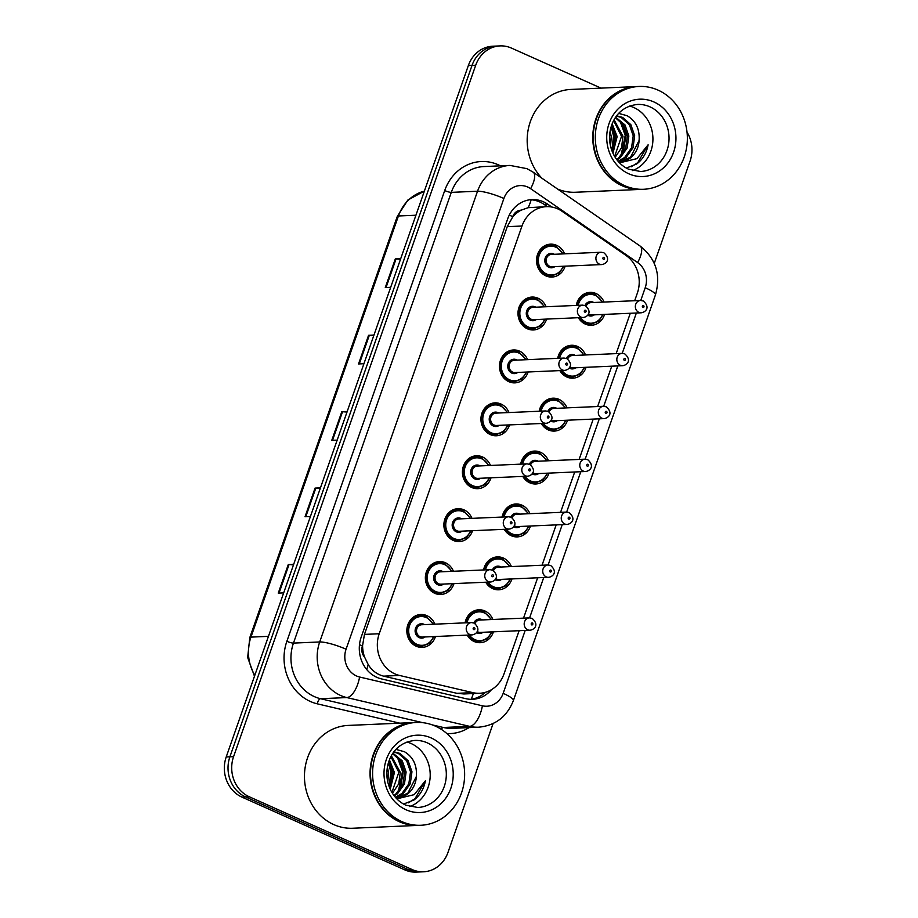 <?xml version="1.0" encoding="UTF-8"?>
<svg xmlns="http://www.w3.org/2000/svg" width="918" height="918" viewBox="0 0 918 918"><rect width="100%" height="100%" fill="white"/><g stroke="black" fill="none" stroke-linecap="round" stroke-linejoin="round"><path stroke-width="1.38" d="M557.719 358.33A16.467 14.722 -92.5 0 1 571.444 345.271A16.467 14.722 -92.5 0 1 577.514 346.442A16.467 14.722 -92.5 0 1 585.535 354.956M586.063 367.303A16.467 14.722 -92.5 0 1 572.878 378.182A16.467 14.722 -92.5 0 1 566.808 377A16.467 14.722 -92.5 0 1 559.842 370.597M539.199 411.23A16.467 14.722 -92.5 0 1 552.923 398.183A16.467 14.722 -92.5 0 1 558.982 399.353A16.467 14.722 -92.5 0 1 567.003 407.867M567.542 420.203A16.467 14.722 -92.5 0 1 554.357 431.081A16.467 14.722 -92.5 0 1 548.287 429.911A16.467 14.722 -92.5 0 1 541.31 423.508M520.667 464.141A16.467 14.722 -92.5 0 1 534.391 451.082A16.467 14.722 -92.5 0 1 540.461 452.253A16.467 14.722 -92.5 0 1 548.471 460.767M549.01 473.103A16.467 14.722 -92.5 0 1 535.825 483.981A16.467 14.722 -92.5 0 1 529.755 482.811A16.467 14.722 -92.5 0 1 522.778 476.408M502.146 517.041A16.467 14.722 -92.5 0 1 515.859 503.982A16.467 14.722 -92.5 0 1 521.929 505.164A16.467 14.722 -92.5 0 1 529.95 513.678M530.489 526.014A16.467 14.722 -92.5 0 1 517.304 536.892A16.467 14.722 -92.5 0 1 511.234 535.722A16.467 14.722 -92.5 0 1 504.257 529.307M483.614 569.952A16.467 14.722 -92.5 0 1 497.338 556.893A16.467 14.722 -92.5 0 1 503.408 558.064A16.467 14.722 -92.5 0 1 511.418 566.578M511.957 578.914A16.467 14.722 -92.5 0 1 498.772 589.792A16.467 14.722 -92.5 0 1 492.702 588.622A16.467 14.722 -92.5 0 1 485.725 582.219M465.093 622.852A16.467 14.722 -92.5 0 1 478.806 609.793A16.467 14.722 -92.5 0 1 484.876 610.963A16.467 14.722 -92.5 0 1 492.897 619.478M493.436 631.825A16.467 14.722 -92.5 0 1 480.252 642.692A16.467 14.722 -92.5 0 1 474.181 641.521A16.467 14.722 -92.5 0 1 467.205 635.118M576.252 305.43A16.467 14.722 -92.5 0 1 589.976 292.372A16.467 14.722 -92.5 0 1 596.046 293.542A16.467 14.722 -92.5 0 1 604.055 302.056M604.595 314.392A16.467 14.722 -92.5 0 1 591.41 325.27A16.467 14.722 -92.5 0 1 585.34 324.1A16.467 14.722 -92.5 0 1 578.363 317.697M546.623 319.085A16.467 14.722 -92.5 0 1 533.438 329.964A16.467 14.722 -92.5 0 1 527.368 328.793A16.467 14.722 -92.5 0 1 518.177 310.697A16.467 14.722 -92.5 0 1 532.004 297.053A16.467 14.722 -92.5 0 1 538.063 298.224A16.467 14.722 -92.5 0 1 546.084 306.75M528.091 371.985A16.467 14.722 -92.5 0 1 514.906 382.863A16.467 14.722 -92.5 0 1 508.836 381.693A16.467 14.722 -92.5 0 1 499.656 363.608A16.467 14.722 -92.5 0 1 513.472 349.965A16.467 14.722 -92.5 0 1 519.542 351.135A16.467 14.722 -92.5 0 1 527.563 359.649M509.57 424.885A16.467 14.722 -92.5 0 1 496.386 435.763A16.467 14.722 -92.5 0 1 490.315 434.593A16.467 14.722 -92.5 0 1 481.124 416.508A16.467 14.722 -92.5 0 1 494.951 402.864A16.467 14.722 -92.5 0 1 501.01 404.035A16.467 14.722 -92.5 0 1 509.031 412.549M491.038 477.796A16.467 14.722 -92.5 0 1 477.853 488.674A16.467 14.722 -92.5 0 1 471.783 487.504A16.467 14.722 -92.5 0 1 462.603 469.419A16.467 14.722 -92.5 0 1 476.419 455.764A16.467 14.722 -92.5 0 1 482.489 456.946A16.467 14.722 -92.5 0 1 490.499 465.46M472.518 530.696A16.467 14.722 -92.5 0 1 459.333 541.574A16.467 14.722 -92.5 0 1 453.262 540.404A16.467 14.722 -92.5 0 1 444.071 522.319A16.467 14.722 -92.5 0 1 457.887 508.675A16.467 14.722 -92.5 0 1 463.957 509.846A16.467 14.722 -92.5 0 1 471.978 518.36M453.985 583.607A16.467 14.722 -92.5 0 1 440.801 594.474A16.467 14.722 -92.5 0 1 434.73 593.303A16.467 14.722 -92.5 0 1 425.55 575.219A16.467 14.722 -92.5 0 1 439.366 561.575A16.467 14.722 -92.5 0 1 445.437 562.745A16.467 14.722 -92.5 0 1 453.446 571.26M435.465 636.507A16.467 14.722 -92.5 0 1 422.28 647.385A16.467 14.722 -92.5 0 1 416.21 646.215A16.467 14.722 -92.5 0 1 407.018 628.13A16.467 14.722 -92.5 0 1 420.834 614.486A16.467 14.722 -92.5 0 1 426.904 615.657A16.467 14.722 -92.5 0 1 434.925 624.171M565.155 266.174A16.467 14.722 -92.5 0 1 551.959 277.052A16.467 14.722 -92.5 0 1 545.889 275.882A16.467 14.722 -92.5 0 1 536.709 257.797A16.467 14.722 -92.5 0 1 550.525 244.154A16.467 14.722 -92.5 0 1 556.595 245.324A16.467 14.722 -92.5 0 1 564.616 253.838M634.682 300.725L637.344 293.14A30.879 27.609 87.5 0 0 625.961 255.422L562.068 211.301A30.879 27.609 87.5 0 0 557.754 208.868A30.879 27.609 87.5 0 0 546.382 206.665A30.879 27.609 87.5 0 0 521.998 226.023L379.214 633.753A30.879 27.609 87.5 0 0 399.525 675.453L472.85 692.642A30.879 27.609 87.5 0 0 479.609 693.274A30.879 27.609 87.5 0 0 503.993 673.927L519.129 630.7M364.572 657.081A30.879 27.609 -92.5 0 1 362.599 645.446L362.415 645.951A10.293 9.203 87.5 0 0 364.572 657.081L368.187 664.529C371.905 670.599 377.057 674.466 383.644 676.153L456.969 693.331L463.9 693.962L479.609 693.274M546.382 206.665L528.171 207.686L521.08 210.188A10.293 9.203 87.5 0 0 512.76 216.637A30.879 5.646 -160.7 0 0 509.26 215.133M512.76 216.637L512.588 217.141A30.879 27.609 -92.5 0 1 521.08 210.188M512.588 217.141L507.241 226.666L364.457 634.395L362.599 645.446M523.524 618.147L537.65 577.789M542.045 565.236L556.182 524.889M560.577 512.336L574.702 471.99M579.109 459.436L593.235 419.078M597.629 406.525L611.755 366.179M616.162 353.625L630.287 313.279M493.104 723.556L447.973 852.432A30.879 27.609 -92.5 0 1 423.588 871.779A30.879 27.609 -92.5 0 1 412.216 869.587L249.283 796.778L245.599 796.939A30.879 27.609 -92.5 0 1 229.902 756.788L472.024 65.407A30.879 27.609 -92.5 0 1 496.397 46.061A30.879 27.609 -92.5 0 0 472.024 65.407L229.902 756.788A30.879 27.609 -92.5 0 0 245.599 796.939L408.533 869.748L245.599 796.939L241.916 797.099A30.879 27.609 -92.5 0 1 226.218 756.948L468.341 65.568A30.879 27.609 -92.5 0 1 492.714 46.221L500.08 45.9A30.879 27.609 -92.5 0 1 511.464 48.092L601.026 88.117M423.588 871.779L419.905 871.939A30.879 27.609 -92.5 0 1 408.533 869.748A30.879 27.609 -92.5 0 0 419.905 871.939L416.221 872.1A30.879 27.609 -92.5 0 1 404.849 869.908L241.916 797.099M293.496 564.857L289.044 564.501A8.228 1.503 -160.7 0 0 288.309 564.49L278.269 593.131L283.673 592.902M293.703 564.249L288.309 564.49M320.244 488.456L315.803 488.112A8.228 1.503 -160.7 0 0 315.058 488.089L305.028 516.742L310.422 516.501M320.451 487.86L315.058 488.089M400.5 259.266L396.06 258.922A8.228 1.503 -160.7 0 0 395.314 258.91L385.285 287.552L390.678 287.323M400.718 258.669L395.314 258.91M373.752 335.667L369.311 335.322A8.228 1.503 -160.7 0 0 368.566 335.299L358.536 363.953L363.93 363.712M373.959 335.07L368.566 335.299M346.993 412.056L342.552 411.712A8.228 1.503 -160.7 0 0 341.817 411.7L331.777 440.342L337.17 440.112M347.211 411.459L341.817 411.7M551.787 207.032L547.725 204.221A30.879 27.609 87.5 0 0 543.41 201.788A30.879 27.609 87.5 0 0 532.027 199.585A30.879 27.609 87.5 0 0 507.654 218.943L361.176 637.195A30.879 27.609 87.5 0 0 381.486 678.907L465.805 698.667A30.879 27.609 87.5 0 0 472.575 699.298A30.879 27.609 87.5 0 0 491.44 689.705M530.191 199.734A30.879 27.609 -92.5 0 1 539.727 201.949A30.879 27.609 -92.5 0 1 544.041 204.381L547.323 206.642M687.02 132.158A30.879 27.609 -92.5 0 1 690.084 161.052L654.259 263.363M249.283 796.778A30.879 27.609 -92.5 0 1 233.585 756.627L475.708 65.247A30.879 27.609 -92.5 0 1 500.08 45.9M485.438 692.321A30.879 27.609 -92.5 0 1 470.727 699.309M641.28 189.372A51.454 46.015 -92.5 0 1 641.051 189.383A51.454 46.015 -92.5 0 1 622.083 185.723A51.454 46.015 -92.5 0 1 593.372 129.208A51.454 46.015 -92.5 0 1 636.553 86.567A51.454 46.015 -92.5 0 1 636.782 86.556M541.872 178.195A51.454 46.015 -92.5 0 1 529.961 122.737A51.454 46.015 -92.5 0 1 570.95 89.436L636.553 86.567M643.575 189.28L641.51 189.372A51.454 46.015 -92.5 0 1 622.542 185.7A51.454 46.015 -92.5 0 1 593.843 129.186A51.454 46.015 -92.5 0 1 637.012 86.544L639.089 86.453A51.454 46.015 -92.5 0 1 658.057 90.125A51.454 46.015 -92.5 0 1 686.756 146.639A51.454 46.015 -92.5 0 1 643.575 189.28A51.454 46.015 -92.5 0 1 624.607 185.62A51.454 46.015 -92.5 0 1 595.908 129.094A51.454 46.015 -92.5 0 1 639.089 86.453M629.645 106.052A33.553 30.007 -92.5 0 1 633.822 107.532A33.553 30.007 -92.5 0 1 652.916 139.811A33.553 30.007 -92.5 0 1 632.456 170.587M618.078 161.27L624.688 157.46L631.55 147.798L633.225 135.83L629.381 124.733L621.188 117.493L616.529 116.035M618.353 161.579L626.156 157.391L633.018 147.741L634.682 135.761L630.85 124.664L622.656 117.424L616.701 115.806M616.575 159.388L618.847 157.712L625.709 148.062L627.373 136.082L623.54 124.986L615.335 117.733M616.999 159.95L620.304 157.644L627.166 147.993L628.841 136.013L624.997 124.928L615.691 117.206M614.635 156.45L621.532 136.334L613.626 120.648M615.152 157.299L621.509 147.775L622.989 136.277L614.085 119.799M612.386 151.94L615.68 136.598L611.652 125.215M612.972 153.283L617.148 136.53L612.168 123.85M609.827 142.038L609.632 135.279M610.516 146.077L611.296 136.782L610.103 131.182M626.305 168.051L636.713 164.001C642.807 159.296 646.605 152.893 648.119 144.792L636.943 158.642L620.224 162.681M639.089 140.488A23.26 20.804 -92.5 0 1 619.329 162.119A23.26 20.804 -92.5 0 1 618.847 162.13L630.54 157.207L639.089 140.488C639.869 129.22 635.887 120.969 627.143 115.725L618.721 113.407M641.051 189.383L575.437 192.252A51.454 46.015 -92.5 0 1 557.674 189.097M612.226 151.55L614.268 135.933L611.48 125.72M623.104 152.973L625.961 135.416L622.025 122.955M611.858 150.598L613.534 135.956L611.17 126.707M621.038 155.59L625.227 135.451L619.937 120.797M631.159 166.824L637.78 162.624L648.119 144.792M418.551 825.374A51.454 46.015 -92.5 0 1 418.321 825.385A51.454 46.015 -92.5 0 1 399.353 821.725A51.454 46.015 -92.5 0 1 370.654 765.199A51.454 46.015 -92.5 0 1 413.834 722.558A51.454 46.015 -92.5 0 1 414.064 722.558M418.321 825.385L352.719 828.243A51.454 46.015 -92.5 0 1 333.75 824.582A51.454 46.015 -92.5 0 1 305.051 768.068A51.454 46.015 -92.5 0 1 348.232 725.427L413.834 722.558M420.857 825.271L418.78 825.362A51.454 46.015 -92.5 0 1 399.823 821.702A51.454 46.015 -92.5 0 1 371.113 765.187A51.454 46.015 -92.5 0 1 414.293 722.546L416.37 722.455A51.454 46.015 -92.5 0 1 435.327 726.115A51.454 46.015 -92.5 0 1 464.038 782.629A51.454 46.015 -92.5 0 1 420.857 825.271A51.454 46.015 -92.5 0 1 401.889 821.61A51.454 46.015 -92.5 0 1 373.19 765.096A51.454 46.015 -92.5 0 1 416.37 722.455M406.926 742.042A33.553 30.007 -92.5 0 1 411.103 743.523A33.553 30.007 -92.5 0 1 430.198 775.802A33.553 30.007 -92.5 0 1 409.738 806.578M395.348 797.26L401.969 793.45L408.831 783.8L410.507 771.82L406.663 760.724L398.469 753.483L393.811 752.026M395.624 797.581L403.427 793.393L410.289 783.731L411.964 771.763L408.12 760.666L399.927 753.414L393.983 751.796M393.856 795.378L396.117 793.703L402.979 784.052L404.654 772.072L400.81 760.988L392.606 753.735M394.281 795.94L397.586 793.645L404.448 783.983L406.112 772.015L402.279 760.919L392.973 753.196M391.906 792.441L398.814 772.336L390.907 756.639M392.422 793.29L398.779 783.765L400.271 772.267L391.366 755.789M389.668 787.931L392.961 772.589L388.934 761.206M390.253 789.273L394.419 772.52L389.439 759.852M387.098 778.039L386.914 771.281M387.798 782.067L388.578 772.784L387.385 767.184M403.576 804.042L413.984 800.003C420.088 795.286 423.886 788.883 425.401 780.782L414.225 794.644L397.505 798.671M396.106 798.109L407.81 793.198L416.359 776.479A23.26 20.804 -92.5 0 1 396.61 798.109A23.26 20.804 -92.5 0 1 396.117 798.121M416.359 776.479C417.139 765.21 413.157 756.96 404.425 751.716L396.002 749.409M389.507 787.552L391.538 771.923L388.762 761.722M400.386 788.964L403.231 771.407L399.307 758.945M389.14 786.588L390.816 771.958L388.44 762.697M398.32 791.58L402.509 771.441L397.219 756.788M408.43 802.814L415.062 798.614L425.401 780.782M366.73 669.555A30.879 13.403 -76.8 0 0 368.187 664.529M528.171 207.686A30.879 11.452 -55.4 0 0 531.155 199.791M471.255 699.241A30.879 13.403 -76.8 0 0 473.344 693.549M362.415 645.951A30.879 5.646 -160.7 0 0 359.489 644.677M507.241 226.666L521.998 226.023M456.969 693.331L472.85 692.642M383.644 676.153L399.525 675.453M364.457 634.395L379.214 633.753M254.481 676.256L247.665 657.495L249.811 637.551A10.293 1.882 19.3 0 1 250.947 637.115A41.161 36.812 87.5 0 0 254.825 675.281M424.357 191.139A41.161 36.812 87.5 0 0 398.423 215.982A10.293 1.882 -160.7 0 0 397.287 216.418L407.844 200.055L424.38 191.093M415.934 215.225L398.423 215.982L250.947 637.115L268.446 636.346M226.218 756.948L233.585 756.627M468.341 65.568L475.708 65.247M404.849 869.908L412.216 869.587M332.546 440.307L342.552 411.712M359.294 363.918L369.311 335.322M386.053 287.518L396.06 258.922M305.786 516.708L315.803 488.112M279.038 593.108L289.044 564.501M640.753 300.461L645.216 287.724A20.586 18.406 87.5 0 0 637.631 262.582L530.615 188.672A20.586 18.406 87.5 0 0 527.747 187.054A20.586 18.406 87.5 0 0 503.902 198.483L346.063 649.221A20.586 18.406 87.5 0 0 356.517 675.981A20.586 18.406 87.5 0 0 359.604 677.025L482.409 705.804A20.586 18.406 87.5 0 0 503.167 693.331L525.199 630.436M482.409 705.804A20.586 8.939 -76.8 0 1 469.591 726.345L443.36 727.492A41.161 36.812 87.5 0 0 452.367 728.341L478.611 727.194A41.161 36.812 -92.5 0 1 469.591 726.345L346.786 697.565A41.161 36.812 -92.5 0 1 340.624 695.488A41.161 36.812 -92.5 0 1 319.705 641.957L477.544 191.219A41.161 36.812 -92.5 0 1 510.052 165.424L483.809 166.571A41.161 36.812 87.5 0 0 451.3 192.367L293.462 643.105A41.161 36.812 87.5 0 0 314.381 696.624A41.161 36.812 87.5 0 0 320.543 698.713L422.773 722.673M399.812 723.177L317.341 703.842A46.313 41.413 -92.5 0 1 286.864 641.292L444.714 190.554A5.141 0.941 -160.7 0 0 451.3 192.367L477.544 191.219A20.586 3.764 19.3 0 1 503.902 198.483M317.341 703.842A5.141 2.238 103.2 0 1 320.543 698.713L346.786 697.565A20.586 8.939 -76.8 0 0 359.604 677.025M444.714 190.554A46.313 41.413 -92.5 0 1 498.348 164.827A46.313 41.413 -92.5 0 1 500.459 165.848M469.018 727.618A46.313 41.413 -92.5 0 1 446.882 733.574M346.063 649.221A20.586 3.764 19.3 0 0 319.705 641.957L293.462 643.105A5.141 0.941 -160.7 0 1 286.864 641.292M432.389 724.922L443.36 727.492A5.141 2.238 103.2 0 0 441.283 729.34M529.594 617.883L543.731 577.525M548.126 564.972L562.252 524.626M566.647 512.072L580.784 471.726M585.179 459.172L599.305 418.815M603.7 406.261L617.837 365.915M622.232 353.361L636.358 313.004M503.167 693.331A20.586 3.764 19.3 0 1 513.391 700.537L655.429 294.93C661.109 275.033 656.003 258.738 640.121 246.047L533.106 172.136A20.586 7.631 -55.4 0 1 530.615 188.672M645.216 287.724A20.586 3.764 19.3 0 1 655.429 294.93M637.631 262.582A20.586 7.631 -55.4 0 0 640.121 246.047M544.041 204.381L547.725 204.221M563.79 266.243L559.2 273.002L551.454 276.043A15.434 13.804 -92.5 0 1 545.762 274.952A15.434 13.804 -92.5 0 1 537.156 257.992A15.434 13.804 -92.5 0 1 550.111 245.198A15.434 13.804 -92.5 0 1 555.803 246.299M562.608 253.93A14.413 12.886 87.5 0 0 555.929 247.24A14.413 12.886 87.5 0 0 539.233 255.238A14.413 12.886 87.5 0 0 546.566 273.977A14.413 12.886 87.5 0 0 563.147 266.266M554.828 266.633A7.206 6.437 -92.5 0 1 548.907 267.287A7.206 6.437 -92.5 0 1 545.246 257.924A7.206 6.437 -92.5 0 1 553.588 253.919A7.206 6.437 -92.5 0 1 554.288 254.286M551.431 254.412A6.174 5.519 87.5 0 0 546.256 259.53A6.174 5.519 87.5 0 0 549.698 266.312A6.174 5.519 87.5 0 0 551.97 266.748L601.692 264.579A6.174 5.519 -92.5 0 1 599.42 264.143A6.174 5.519 -92.5 0 1 595.977 257.361A6.174 5.519 -92.5 0 1 601.152 252.243L551.431 254.412M603.39 259.266A1.033 0.918 87.5 0 0 604.067 257.361A1.033 0.918 87.5 0 0 603.39 259.266M586.246 324.467L590.905 324.261A15.434 13.804 -92.5 0 1 585.214 323.17A15.434 13.804 -92.5 0 1 578.983 317.674M576.745 305.407A15.434 13.804 -92.5 0 1 589.551 293.416A15.434 13.804 -92.5 0 1 595.243 294.517M602.047 302.148A14.413 12.886 87.5 0 0 595.369 295.458A14.413 12.886 87.5 0 0 578.156 305.338M580.555 317.605A14.413 12.886 87.5 0 0 586.005 322.195A14.413 12.886 87.5 0 0 602.587 314.484M584.938 305.51A7.206 6.437 -92.5 0 1 593.028 302.137A7.206 6.437 -92.5 0 1 593.739 302.504M594.279 314.851A7.206 6.437 -92.5 0 1 588.346 315.505A7.206 6.437 -92.5 0 1 587.669 315.149M588.335 314.082A6.174 5.519 87.5 0 0 589.138 314.53A6.174 5.519 87.5 0 0 591.421 314.966L641.143 312.797A6.174 5.519 -92.5 0 1 638.859 312.361A6.174 5.519 -92.5 0 1 635.417 305.579A6.174 5.519 -92.5 0 1 640.603 300.461L643.3 300.978C651.034 307.909 644.884 312.441 641.143 312.797M643.507 305.579A1.033 0.918 87.5 0 0 642.841 307.484A1.033 0.918 87.5 0 0 643.507 305.579M640.603 300.461L590.882 302.63A6.174 5.519 87.5 0 0 586.154 306.107M545.269 319.143L540.668 325.901L532.933 328.954A15.434 13.804 -92.5 0 1 527.242 327.852A15.434 13.804 -92.5 0 1 518.636 310.892A15.434 13.804 -92.5 0 1 531.579 298.109A15.434 13.804 -92.5 0 1 537.271 299.199M544.076 306.83A14.413 12.886 87.5 0 0 537.397 300.14A14.413 12.886 87.5 0 0 520.713 308.138A14.413 12.886 87.5 0 0 528.034 326.877A14.413 12.886 87.5 0 0 544.615 319.166M536.307 319.533A7.206 6.437 -92.5 0 1 530.375 320.198A7.206 6.437 -92.5 0 1 526.714 310.823A7.206 6.437 -92.5 0 1 535.056 306.819A7.206 6.437 -92.5 0 1 535.768 307.197M532.91 307.323A6.174 5.519 87.5 0 0 527.724 312.441A6.174 5.519 87.5 0 0 531.166 319.223A6.174 5.519 87.5 0 0 533.45 319.659L583.171 317.49A6.174 5.519 -92.5 0 1 580.887 317.043A6.174 5.519 -92.5 0 1 577.445 310.261A6.174 5.519 -92.5 0 1 582.632 305.143L532.91 307.323M584.869 312.177A1.033 0.918 87.5 0 0 585.535 310.261A1.033 0.918 87.5 0 0 584.869 312.177M526.737 372.042L522.147 378.813L514.401 381.854A15.434 13.804 -92.5 0 1 508.71 380.752A15.434 13.804 -92.5 0 1 500.103 363.803A15.434 13.804 -92.5 0 1 513.059 351.009A15.434 13.804 -92.5 0 1 518.75 352.11M525.555 359.741A14.413 12.886 87.5 0 0 518.877 353.04A14.413 12.886 87.5 0 0 502.18 361.049A14.413 12.886 87.5 0 0 509.513 379.777A14.413 12.886 87.5 0 0 526.094 372.077M517.775 372.433A7.206 6.437 -92.5 0 1 511.854 373.098A7.206 6.437 -92.5 0 1 508.193 363.735A7.206 6.437 -92.5 0 1 516.536 359.73A7.206 6.437 -92.5 0 1 517.236 360.097M514.378 360.223A6.174 5.519 87.5 0 0 509.203 365.341A6.174 5.519 87.5 0 0 512.646 372.123A6.174 5.519 87.5 0 0 514.918 372.559L564.639 370.39A6.174 5.519 -92.5 0 1 562.367 369.954A6.174 5.519 -92.5 0 1 558.924 363.172A6.174 5.519 -92.5 0 1 564.1 358.054L514.378 360.223M566.337 365.077A1.033 0.918 87.5 0 0 567.003 363.161A1.033 0.918 87.5 0 0 566.337 365.077M508.216 424.954L503.615 431.712L495.881 434.765A15.434 13.804 -92.5 0 1 490.189 433.663A15.434 13.804 -92.5 0 1 481.571 416.703A15.434 13.804 -92.5 0 1 494.527 403.909A15.434 13.804 -92.5 0 1 500.218 405.01M507.023 412.641A14.413 12.886 87.5 0 0 500.344 405.951A14.413 12.886 87.5 0 0 483.66 413.949A14.413 12.886 87.5 0 0 490.981 432.688A14.413 12.886 87.5 0 0 507.562 424.977M499.243 425.344A7.206 6.437 -92.5 0 1 493.322 425.998A7.206 6.437 -92.5 0 1 489.661 416.634A7.206 6.437 -92.5 0 1 498.004 412.63A7.206 6.437 -92.5 0 1 498.715 413.008M495.858 413.123A6.174 5.519 87.5 0 0 490.671 418.241A6.174 5.519 87.5 0 0 494.113 425.023A6.174 5.519 87.5 0 0 496.397 425.47L546.118 423.29A6.174 5.519 -92.5 0 1 543.835 422.854A6.174 5.519 -92.5 0 1 540.392 416.072A6.174 5.519 -92.5 0 1 545.579 410.954L495.858 413.123M547.816 417.977A1.033 0.918 87.5 0 0 548.482 416.072A1.033 0.918 87.5 0 0 547.816 417.977M489.684 477.853L485.094 484.624L477.349 487.665A15.434 13.804 -92.5 0 1 471.657 486.563A15.434 13.804 -92.5 0 1 463.051 469.614A15.434 13.804 -92.5 0 1 476.006 456.82A15.434 13.804 -92.5 0 1 481.698 457.921M488.502 465.541A14.413 12.886 87.5 0 0 481.824 458.851A14.413 12.886 87.5 0 0 465.128 466.86A14.413 12.886 87.5 0 0 472.46 485.588A14.413 12.886 87.5 0 0 489.03 477.876M480.722 478.244A7.206 6.437 -92.5 0 1 474.801 478.909A7.206 6.437 -92.5 0 1 471.129 469.534A7.206 6.437 -92.5 0 1 479.483 465.541A7.206 6.437 -92.5 0 1 480.183 465.908M477.326 466.034A6.174 5.519 87.5 0 0 472.15 471.152A6.174 5.519 87.5 0 0 475.593 477.934A6.174 5.519 87.5 0 0 477.865 478.37L527.586 476.201A6.174 5.519 -92.5 0 1 525.314 475.754A6.174 5.519 -92.5 0 1 521.872 468.972A6.174 5.519 -92.5 0 1 527.047 463.865L477.326 466.034M529.284 470.888A1.033 0.918 87.5 0 0 529.95 468.972A1.033 0.918 87.5 0 0 529.284 470.888M567.714 377.367L572.373 377.172A15.434 13.804 -92.5 0 1 566.681 376.07A15.434 13.804 -92.5 0 1 560.45 370.574M558.213 358.307A15.434 13.804 -92.5 0 1 571.03 346.327A15.434 13.804 -92.5 0 1 576.722 347.417M583.527 355.048A14.413 12.886 87.5 0 0 576.848 348.358A14.413 12.886 87.5 0 0 559.624 358.249M562.023 370.505A14.413 12.886 87.5 0 0 567.485 375.095A14.413 12.886 87.5 0 0 584.066 367.384M566.417 358.41A7.206 6.437 -92.5 0 1 574.507 355.036A7.206 6.437 -92.5 0 1 575.207 355.415M575.747 367.751A7.206 6.437 -92.5 0 1 569.826 368.405A7.206 6.437 -92.5 0 1 569.137 368.049M569.803 366.982A6.174 5.519 87.5 0 0 570.617 367.441A6.174 5.519 87.5 0 0 572.889 367.877L622.611 365.708A6.174 5.519 -92.5 0 1 620.338 365.261A6.174 5.519 -92.5 0 1 616.896 358.479A6.174 5.519 -92.5 0 1 622.071 353.361L624.779 353.878C632.502 360.808 626.351 365.341 622.611 365.708M624.974 358.479A1.033 0.918 87.5 0 0 624.309 360.384A1.033 0.918 87.5 0 0 624.974 358.479M622.071 353.361L572.35 355.541A6.174 5.519 87.5 0 0 567.634 359.018M549.193 430.278L553.852 430.072A15.434 13.804 -92.5 0 1 548.161 428.97A15.434 13.804 -92.5 0 1 541.93 423.473M539.681 411.218A15.434 13.804 -92.5 0 1 552.498 399.227A15.434 13.804 -92.5 0 1 558.19 400.328M564.995 407.948A14.413 12.886 87.5 0 0 558.316 401.258A14.413 12.886 87.5 0 0 541.104 411.149M543.502 423.405A14.413 12.886 87.5 0 0 548.953 427.995A14.413 12.886 87.5 0 0 565.534 420.295M547.885 411.31A7.206 6.437 -92.5 0 1 555.975 407.948A7.206 6.437 -92.5 0 1 556.687 408.315M557.215 420.651A7.206 6.437 -92.5 0 1 551.293 421.316A7.206 6.437 -92.5 0 1 550.605 420.96M551.282 419.882A6.174 5.519 87.5 0 0 552.085 420.341A6.174 5.519 87.5 0 0 554.369 420.777L604.09 418.608A6.174 5.519 -92.5 0 1 601.806 418.172A6.174 5.519 -92.5 0 1 598.364 411.39A6.174 5.519 -92.5 0 1 603.551 406.272L606.247 406.789C613.981 413.72 607.831 418.241 604.09 418.608M606.454 411.379A1.033 0.918 87.5 0 0 605.788 413.295A1.033 0.918 87.5 0 0 606.454 411.379M603.551 406.272L553.829 408.441A6.174 5.519 87.5 0 0 549.102 411.918M530.661 483.178L535.32 482.971A15.434 13.804 -92.5 0 1 529.629 481.881A15.434 13.804 -92.5 0 1 523.398 476.385M521.16 464.118A15.434 13.804 -92.5 0 1 533.978 452.126A15.434 13.804 -92.5 0 1 539.669 453.228M546.474 460.859A14.413 12.886 87.5 0 0 539.795 454.169A14.413 12.886 87.5 0 0 522.572 464.06M524.97 476.316A14.413 12.886 87.5 0 0 530.432 480.906A14.413 12.886 87.5 0 0 547.013 473.195M529.365 464.221A7.206 6.437 -92.5 0 1 537.455 460.847A7.206 6.437 -92.5 0 1 538.155 461.215M538.694 473.562A7.206 6.437 -92.5 0 1 532.773 474.216A7.206 6.437 -92.5 0 1 532.084 473.86M532.75 472.793A6.174 5.519 87.5 0 0 533.565 473.24A6.174 5.519 87.5 0 0 535.837 473.688L585.558 471.508A6.174 5.519 -92.5 0 1 583.286 471.072A6.174 5.519 -92.5 0 1 579.843 464.29A6.174 5.519 -92.5 0 1 585.018 459.172L587.727 459.689C595.449 466.619 589.299 471.152 585.558 471.508M587.922 464.29A1.033 0.918 87.5 0 0 587.256 466.195A1.033 0.918 87.5 0 0 587.922 464.29M585.018 459.172L535.297 461.341A6.174 5.519 87.5 0 0 530.581 464.829M637.562 104.445A33.553 30.007 -92.5 0 1 649.933 106.832A33.553 30.007 -92.5 0 1 668.648 143.69A33.553 30.007 -92.5 0 1 640.5 171.494L628.555 169.176C622.014 166.227 616.93 161.143 613.293 153.949C609.655 146.272 608.691 138.205 610.39 129.725C612.995 117.779 621.107 106.19 637.562 104.445M628.761 173.777A38.705 34.609 -92.5 0 1 609.082 123.46A38.705 34.609 -92.5 0 1 653.914 101.955A38.705 34.609 -92.5 0 1 673.582 152.273A38.705 34.609 -92.5 0 1 628.761 173.777M414.844 740.436A33.553 30.007 -92.5 0 1 427.214 742.823A33.553 30.007 -92.5 0 1 445.93 779.68A33.553 30.007 -92.5 0 1 417.77 807.484L405.836 805.178C399.296 802.217 394.212 797.145 390.563 789.95C386.937 782.274 385.962 774.195 387.66 765.727C390.276 753.77 398.389 742.18 414.844 740.436M406.031 809.768A38.705 34.609 -92.5 0 1 386.363 759.45A38.705 34.609 -92.5 0 1 431.185 737.946A38.705 34.609 -92.5 0 1 450.864 788.275A38.705 34.609 -92.5 0 1 406.031 809.768M471.163 530.753L466.562 537.523L458.828 540.564A15.434 13.804 -92.5 0 1 453.136 539.474A15.434 13.804 -92.5 0 1 444.519 522.514A15.434 13.804 -92.5 0 1 457.474 509.719A15.434 13.804 -92.5 0 1 463.165 510.821M469.97 518.452A14.413 12.886 87.5 0 0 463.292 511.751A14.413 12.886 87.5 0 0 446.607 519.76A14.413 12.886 87.5 0 0 453.928 538.499A14.413 12.886 87.5 0 0 470.509 530.788M462.19 531.143A7.206 6.437 -92.5 0 1 456.269 531.809A7.206 6.437 -92.5 0 1 452.608 522.445A7.206 6.437 -92.5 0 1 460.951 518.441A7.206 6.437 -92.5 0 1 461.651 518.808M458.805 518.934A6.174 5.519 87.5 0 0 453.618 524.052A6.174 5.519 87.5 0 0 457.061 530.833A6.174 5.519 87.5 0 0 459.344 531.27L509.065 529.101A6.174 5.519 -92.5 0 1 506.782 528.665A6.174 5.519 -92.5 0 1 503.339 521.883A6.174 5.519 -92.5 0 1 508.526 516.765L458.805 518.934M510.764 523.788A1.033 0.918 87.5 0 0 511.429 521.883A1.033 0.918 87.5 0 0 510.764 523.788M452.631 583.664L448.041 590.423L440.296 593.476A15.434 13.804 -92.5 0 1 434.604 592.374A15.434 13.804 -92.5 0 1 425.998 575.414A15.434 13.804 -92.5 0 1 438.953 562.631A15.434 13.804 -92.5 0 1 444.645 563.721M451.438 571.352A14.413 12.886 87.5 0 0 444.771 564.662A14.413 12.886 87.5 0 0 428.075 572.66A14.413 12.886 87.5 0 0 435.407 591.399A14.413 12.886 87.5 0 0 451.977 583.687M443.669 584.055A7.206 6.437 -92.5 0 1 437.748 584.709A7.206 6.437 -92.5 0 1 434.076 575.345A7.206 6.437 -92.5 0 1 442.43 571.34A7.206 6.437 -92.5 0 1 443.13 571.719M440.273 571.845A6.174 5.519 87.5 0 0 435.098 576.952A6.174 5.519 87.5 0 0 438.54 583.733A6.174 5.519 87.5 0 0 440.812 584.181L490.533 582.012A6.174 5.519 -92.5 0 1 488.261 581.564A6.174 5.519 -92.5 0 1 484.819 574.783A6.174 5.519 -92.5 0 1 489.994 569.665L440.273 571.845M492.232 576.688A1.033 0.918 87.5 0 0 492.897 574.783A1.033 0.918 87.5 0 0 492.232 576.688M434.111 636.564L429.509 643.334L421.775 646.375A15.434 13.804 -92.5 0 1 416.084 645.274A15.434 13.804 -92.5 0 1 407.466 628.325A15.434 13.804 -92.5 0 1 420.421 615.53A15.434 13.804 -92.5 0 1 426.113 616.632M432.917 624.251A14.413 12.886 87.5 0 0 426.239 617.562A14.413 12.886 87.5 0 0 409.554 625.571A14.413 12.886 87.5 0 0 416.875 644.298A14.413 12.886 87.5 0 0 433.457 636.599M425.137 636.954A7.206 6.437 -92.5 0 1 419.216 637.62A7.206 6.437 -92.5 0 1 415.556 628.245A7.206 6.437 -92.5 0 1 423.898 624.251A7.206 6.437 -92.5 0 1 424.598 624.619M421.752 624.745A6.174 5.519 87.5 0 0 416.565 629.863A6.174 5.519 87.5 0 0 420.008 636.644A6.174 5.519 87.5 0 0 422.291 637.081L472.013 634.912A6.174 5.519 -92.5 0 1 469.729 634.476A6.174 5.519 -92.5 0 1 466.287 627.694A6.174 5.519 -92.5 0 1 471.473 622.576L421.752 624.745M473.711 629.599A1.033 0.918 87.5 0 0 474.376 627.683A1.033 0.918 87.5 0 0 473.711 629.599M512.141 536.089L516.8 535.882A15.434 13.804 -92.5 0 1 511.108 534.781A15.434 13.804 -92.5 0 1 504.877 529.284M502.628 517.018A15.434 13.804 -92.5 0 1 515.446 505.038A15.434 13.804 -92.5 0 1 521.137 506.139M527.942 513.759A14.413 12.886 87.5 0 0 521.263 507.069A14.413 12.886 87.5 0 0 504.051 516.96M506.438 529.216A14.413 12.886 87.5 0 0 511.9 533.806A14.413 12.886 87.5 0 0 528.481 526.094M510.833 517.121A7.206 6.437 -92.5 0 1 518.922 513.759A7.206 6.437 -92.5 0 1 519.622 514.126M520.162 526.462A7.206 6.437 -92.5 0 1 514.241 527.127A7.206 6.437 -92.5 0 1 513.552 526.76M514.218 525.693A6.174 5.519 87.5 0 0 515.032 526.152A6.174 5.519 87.5 0 0 517.316 526.588L567.037 524.419A6.174 5.519 -92.5 0 1 564.754 523.971A6.174 5.519 -92.5 0 1 561.311 517.19A6.174 5.519 -92.5 0 1 566.498 512.083L569.194 512.588C576.929 519.531 570.778 524.052 567.037 524.419M569.401 517.19A1.033 0.918 87.5 0 0 568.735 519.106A1.033 0.918 87.5 0 0 569.401 517.19M566.498 512.083L516.777 514.252A6.174 5.519 87.5 0 0 512.049 517.729M493.609 588.989L498.267 588.782A15.434 13.804 -92.5 0 1 492.576 587.681A15.434 13.804 -92.5 0 1 486.345 582.184M484.107 569.929A15.434 13.804 -92.5 0 1 496.925 557.937A15.434 13.804 -92.5 0 1 502.616 559.039M509.421 566.67A14.413 12.886 87.5 0 0 502.743 559.969A14.413 12.886 87.5 0 0 485.519 569.86M487.917 582.115A14.413 12.886 87.5 0 0 493.379 586.717A14.413 12.886 87.5 0 0 509.949 579.006M492.312 570.021A7.206 6.437 -92.5 0 1 500.402 566.658A7.206 6.437 -92.5 0 1 501.102 567.026M501.641 579.361A7.206 6.437 -92.5 0 1 495.72 580.027A7.206 6.437 -92.5 0 1 495.031 579.671M495.697 578.604A6.174 5.519 87.5 0 0 496.512 579.051A6.174 5.519 87.5 0 0 498.784 579.487L548.505 577.319A6.174 5.519 -92.5 0 1 546.233 576.883A6.174 5.519 -92.5 0 1 542.79 570.101A6.174 5.519 -92.5 0 1 547.966 564.983L550.674 565.499C558.396 572.43 552.246 576.963 548.505 577.319M550.869 570.101A1.033 0.918 87.5 0 0 550.203 572.006A1.033 0.918 87.5 0 0 550.869 570.101M547.966 564.983L498.244 567.152A6.174 5.519 87.5 0 0 493.517 570.629M475.088 641.889L479.747 641.693A15.434 13.804 -92.5 0 1 474.055 640.592A15.434 13.804 -92.5 0 1 467.824 635.095M465.575 622.829A15.434 13.804 -92.5 0 1 478.393 610.849A15.434 13.804 -92.5 0 1 484.084 611.939M490.889 619.57A14.413 12.886 87.5 0 0 484.211 612.88A14.413 12.886 87.5 0 0 466.998 622.771M469.385 635.026A14.413 12.886 87.5 0 0 474.847 639.616A14.413 12.886 87.5 0 0 491.428 631.905M473.78 622.932A7.206 6.437 -92.5 0 1 481.87 619.558A7.206 6.437 -92.5 0 1 482.57 619.937M483.109 632.273A7.206 6.437 -92.5 0 1 477.188 632.927A7.206 6.437 -92.5 0 1 476.499 632.571M477.165 631.504A6.174 5.519 87.5 0 0 477.98 631.951A6.174 5.519 87.5 0 0 480.263 632.399L529.984 630.218A6.174 5.519 -92.5 0 1 527.701 629.782A6.174 5.519 -92.5 0 1 524.258 623.001A6.174 5.519 -92.5 0 1 529.445 617.883L532.142 618.399C539.876 625.33 533.725 629.863 529.984 630.218M532.348 623.001A1.033 0.918 87.5 0 0 531.683 624.906A1.033 0.918 87.5 0 0 532.348 623.001M529.445 617.883L479.724 620.052A6.174 5.519 87.5 0 0 474.996 623.54M249.811 637.551L397.287 216.418M533.106 172.136L526.932 168.66L510.052 165.424M478.611 727.194C495.445 725.576 507.034 716.683 513.391 700.537M563.25 253.896L555.883 246.311L550.111 245.198L545.453 245.404M601.692 264.579C605.432 264.223 611.583 259.691 603.86 252.76L601.152 252.243M551.454 276.043L546.795 276.249M584.892 293.622L589.551 293.416L595.334 294.529L602.701 302.114M590.905 324.261L598.639 321.22L603.241 314.449M544.73 306.807L537.363 299.222L531.579 298.109L526.921 298.304M583.171 317.49C586.912 317.123 593.062 312.59 585.328 305.66L582.632 305.143M532.933 328.954L528.275 329.16M526.198 359.707L518.831 352.122L513.059 351.009L508.4 351.215M564.639 370.39C568.38 370.034 574.53 365.502 566.808 358.571L564.1 358.054M514.401 381.854L509.742 382.06M507.677 412.607L500.31 405.033L494.527 403.909L489.868 404.115M546.118 423.29C549.859 422.934 556.01 418.401 548.275 411.471L545.579 410.954M495.881 434.765L491.222 434.96M489.145 465.518L481.778 457.933L476.006 456.82L471.347 457.026M527.586 476.201C531.327 475.834 537.478 471.313 529.755 464.382L527.047 463.865M477.349 487.665L472.69 487.871M566.372 346.522L571.03 346.327L576.802 347.44L584.169 355.025M572.373 377.172L580.119 374.119L584.709 367.361M547.839 399.433L552.498 399.227L558.282 400.34L565.649 407.925M553.852 430.072L561.587 427.031L566.188 420.26M529.319 452.333L533.978 452.126L539.75 453.24L547.117 460.825M535.32 482.971L543.066 479.93L547.656 473.172M470.624 518.418L463.257 510.833L457.474 509.719L452.815 509.926M509.065 529.101C512.806 528.745 518.957 524.212 511.223 517.282L508.526 516.765M458.828 540.564L454.169 540.771M452.092 571.329L444.725 563.744L438.953 562.631L434.294 562.826M490.533 582.012C494.274 581.645 500.425 577.112 492.702 570.181L489.994 569.665M440.296 593.476L435.637 593.671M433.571 624.229L426.193 616.644L420.421 615.53L415.762 615.737M472.013 634.912C475.754 634.545 481.904 630.023 474.17 623.092L471.473 622.576M421.775 646.375L417.116 646.582M510.787 505.244L515.446 505.038L521.229 506.151L528.596 513.736M516.8 535.882L524.534 532.842L529.135 526.071M492.266 558.144L496.925 557.937L502.697 559.051L510.064 566.635M498.267 588.782L506.013 585.741L510.603 578.971M473.734 611.044L478.393 610.849L484.176 611.962L491.543 619.535M479.747 641.693L487.481 638.641L492.082 631.882"/></g></svg>
